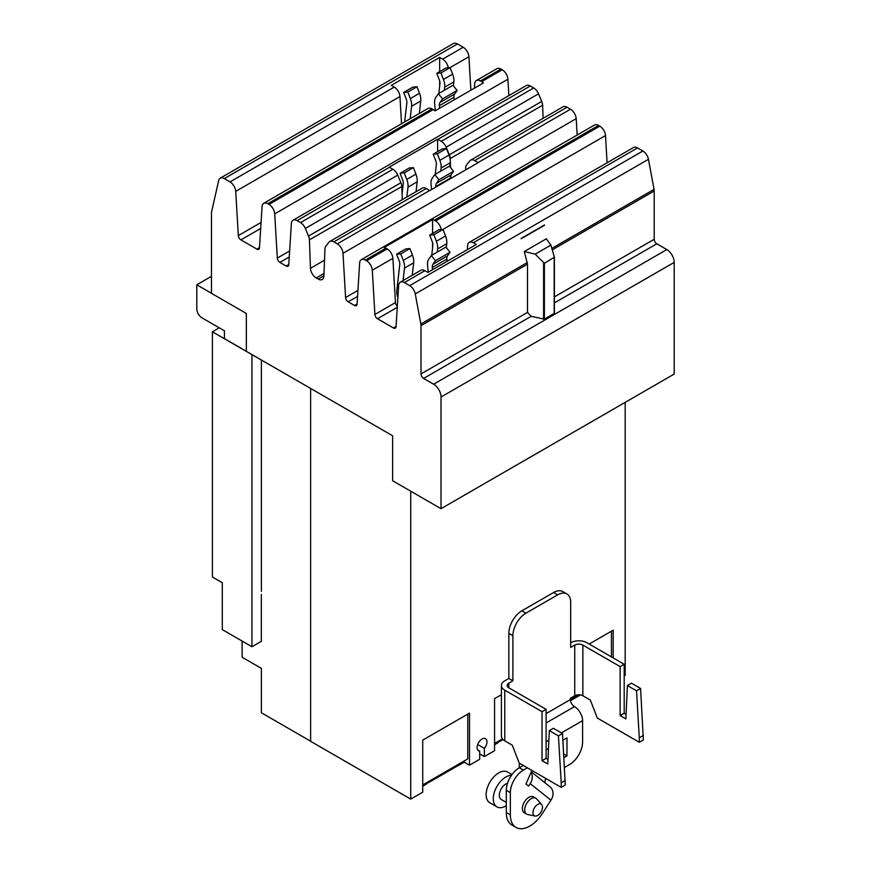 <?xml version="1.0" encoding="UTF-8"?>
<svg xmlns="http://www.w3.org/2000/svg" width="871" height="871" viewBox="0 0 871 871"><rect width="100%" height="100%" fill="white"/><g stroke="black" fill="none" stroke-linecap="round" stroke-linejoin="round"><path stroke-width="1.31" d="M498.245 741.308L498.245 742.625L494.565 744.759M426.42 782.779L426.42 784.096L422.729 786.23M410.72 491.19L410.72 799.11L422.729 792.175L422.729 740.132L469.513 713.12L469.513 765.173L464.352 762.19L455.304 767.177M464.352 762.19L464.352 760.873M469.513 765.173L479.692 759.294L479.692 751.096A6.99 4.039 -60 0 1 478.538 750.769A6.99 4.039 -60 0 1 477.09 747.568A6.99 4.039 -60 0 1 480.139 740.535A6.99 4.039 -60 0 1 485.528 738.662A6.99 4.039 -60 0 1 486.976 741.863A6.99 4.039 -60 0 1 484.374 748.396L484.374 756.583L494.565 750.704L494.565 698.651L501.413 694.699M310.631 388.444L310.631 741.319L410.72 799.11M484.374 756.583L479.692 753.883M242.127 641.067L242.127 657.235L261.387 668.351L261.387 712.772L310.631 741.199M261.387 360.017L261.387 591.42M625.182 402.358L625.182 675.297L624.191 675.863M589.155 644.039L613.173 630.179L613.173 657.91M484.374 748.396L477.678 744.52M477.678 749.931L479.692 751.096M219.274 327.834L212.404 331.797L212.404 577.027L222.301 582.732L222.301 629.613L251.969 646.75L261.333 641.339L261.333 594.458M212.404 331.797L251.969 354.639L251.969 646.75M572.824 698.248A4.78 2.765 60 0 1 571.877 699.87A4.78 2.765 60 0 1 570.44 700.034M578.812 694.786L570.418 699.642M611.431 656.908L611.431 631.181M500.999 739.719A4.78 2.765 60 0 1 500.041 741.341A4.78 2.765 60 0 1 498.245 741.395M502.436 738.88L494.565 743.431M429.163 781.189A4.78 2.765 60 0 1 428.205 782.822A4.78 2.765 60 0 1 426.42 782.866M428.205 782.822L455.283 767.188A4.78 2.765 -120 0 0 456.23 765.565M467.771 714.122L467.771 758.902L422.729 784.902M428.238 272.22L427.563 265.405A13.805 7.97 60 0 1 428.793 259.112L431.319 255.519L445.898 247.103L450.046 252.263L435.467 260.679L432.941 264.272A7.033 4.061 -120 0 0 432.31 267.473L432.539 269.738M431.319 255.519L435.467 260.679M447.117 261.322L446.888 259.068A7.033 4.061 60 0 1 447.52 255.856L450.046 252.263M435.348 110.715L434.64 103.605A13.805 7.97 60 0 1 435.87 97.312L438.396 93.72L452.974 85.304L457.123 90.464L442.544 98.88L440.018 102.473A7.033 4.061 -120 0 0 439.387 105.674L439.648 108.233M438.396 93.72L442.544 98.88M454.227 99.827L453.965 97.269A7.033 4.061 60 0 1 454.597 94.057L457.123 90.464M397.884 297.555A13.805 7.97 60 0 1 396.849 290.359L399.756 264.664A7.033 4.061 -120 0 0 399.125 260.734L396.599 254.223L400.747 253.853L403.273 260.364A13.805 7.97 60 0 1 404.503 268.083L403.099 280.549M412.255 275.269L413.671 262.792A13.805 7.97 -120 0 0 412.429 255.072L409.903 248.562L405.755 248.932L396.599 254.223M409.903 248.562L400.747 253.853M446.322 247.636L446.769 243.684A13.805 7.97 -120 0 0 445.538 235.965L443.012 229.443L433.845 234.735L436.371 241.256A13.805 7.97 60 0 1 437.612 248.975L437.253 252.089M443.012 229.443L438.864 229.813L429.697 235.105L433.845 234.735M431.755 255.268L432.854 245.557A7.033 4.061 -120 0 0 432.234 241.626L429.697 235.105M404.677 121.929L406.833 102.865A7.033 4.061 -120 0 0 406.202 98.935L403.676 92.424L407.824 92.054L410.35 98.565A13.805 7.97 60 0 1 411.58 106.284L410.176 118.75M419.332 113.47L420.747 100.992A13.805 7.97 -120 0 0 419.506 93.273L416.98 86.762L412.832 87.133L403.676 92.424M416.98 86.762L407.824 92.054M453.399 85.837L453.856 81.885A13.805 7.97 -120 0 0 452.615 74.166L450.089 67.644L440.922 72.935L443.459 79.457A13.805 7.97 60 0 1 444.689 87.176L444.341 90.29M450.089 67.644L445.941 68.014L436.785 73.306L440.922 72.935M438.842 93.469L439.942 83.758A7.033 4.061 -120 0 0 439.311 79.827L436.785 73.306M544.386 263.282L535.208 254.158L550.875 245.11L554.392 257.152L544.386 263.282L544.386 319.178L531.201 316.304L527.521 312.417L527.521 264.153L524.277 251.545L546.335 238.796L550.875 245.11M246.341 351.274L224.435 338.623L224.435 330.806L201.996 317.85A7.36 4.246 60 0 1 196.792 308.835L196.792 284.795L211.468 276.325M196.792 284.795L211.468 293.277M554.337 257.446L554.392 313.222L544.386 319.178M535.208 254.158L524.277 251.545M544.517 224.958L521.152 238.774L544.571 225.251M544.429 225.001L521.098 238.48M467.357 249.629L467.618 245.6A8.1 4.671 60 0 1 469.273 242.345A8.1 4.671 60 0 1 473.323 242.748L476.306 244.468L427.901 272.416L424.917 270.696A8.1 4.671 -120 0 0 420.867 270.293L400.312 282.16A8.1 4.671 60 0 1 404.362 282.563L409.697 285.644A8.1 4.671 60 0 1 415.26 293.93L420.845 324.012A8.1 4.671 60 0 1 421.009 325.645L421.009 373.92A3.68 2.123 -120 0 0 423.611 378.428L433.627 384.209A10.452 6.032 60 0 1 441.02 397.013L441.02 508.686L392.614 480.738L392.614 435.772L246.341 351.329L246.341 313.462L211.468 293.331L211.468 212.437L218.686 180.439A8.1 4.671 60 0 1 220.211 178.185A8.1 4.671 60 0 1 224.261 178.588L230.009 181.908A8.1 4.671 60 0 1 235.725 191.359L238.316 235.595A3.68 2.123 -120 0 0 240.908 239.884L256.88 249.106A3.68 2.123 -120 0 0 258.72 249.291A3.68 2.123 -120 0 0 259.471 247.81L262.062 206.558A8.1 4.671 60 0 1 263.728 203.302A8.1 4.671 60 0 1 267.778 203.705L268.997 204.413A8.1 4.671 60 0 1 274.713 213.863L277.305 258.099A3.68 2.123 -120 0 0 279.896 262.4L286.178 266.025A3.68 2.123 -120 0 0 288.018 266.21A3.68 2.123 -120 0 0 288.78 264.73L291.371 223.477A8.1 4.671 60 0 1 293.026 220.221A8.1 4.671 60 0 1 297.076 220.624L300.506 222.606A8.1 4.671 60 0 1 305.329 228.452L308.53 236.074A8.1 4.671 60 0 1 309.412 239.852L310.468 268.312A8.1 4.671 -120 0 0 316.195 277.936L318.187 279.09A8.1 4.671 -120 0 0 322.226 279.493A8.1 4.671 -120 0 0 323.903 276.074L324.959 248.823A8.1 4.671 60 0 1 325.852 246.079L329.042 242.138A8.1 4.671 60 0 1 329.815 241.463A8.1 4.671 60 0 1 333.865 241.866L337.295 243.847A8.1 4.671 60 0 1 343 253.287L345.591 297.534A3.68 2.123 -120 0 0 348.193 301.823L354.475 305.449A3.68 2.123 -120 0 0 356.315 305.634A3.68 2.123 -120 0 0 357.066 304.153L359.658 262.911A8.1 4.671 60 0 1 361.323 259.656A8.1 4.671 60 0 1 365.374 260.059L366.593 260.767A8.1 4.671 60 0 1 372.309 270.206L374.9 314.453A3.68 2.123 -120 0 0 377.491 318.742L393.463 327.964A3.68 2.123 -120 0 0 395.303 328.138A3.68 2.123 -120 0 0 396.055 326.669L398.646 285.416A8.1 4.671 60 0 1 400.312 282.16M397.328 306.342A3.68 2.123 60 0 1 395.456 302.575L392.875 258.339A8.1 4.671 -120 0 0 387.16 248.888L385.929 248.181A8.1 4.671 -120 0 0 384.176 247.484L432.582 219.536A8.1 4.671 60 0 1 434.335 220.232L435.565 220.94A8.1 4.671 60 0 1 441.194 229.606M432.582 219.536L432.582 233.439M432.582 242.704L432.582 247.963M474.423 88.167L474.695 83.801A8.1 4.671 60 0 1 476.361 80.546A8.1 4.671 60 0 1 480.411 80.949L481.63 81.656A8.1 4.671 60 0 1 483.383 82.985L434.977 110.933A8.1 4.671 -120 0 0 433.225 109.604L431.994 108.897A8.1 4.671 -120 0 0 427.944 108.494L263.728 203.302M401.542 123.736L399.952 96.539A8.1 4.671 -120 0 0 394.236 87.089L391.253 85.369L439.659 57.421L442.642 59.141A8.1 4.671 60 0 1 448.282 67.807M439.659 57.421L439.659 71.64M439.659 80.905L439.659 86.164M469.273 242.345L633.5 147.526A8.1 4.671 -120 0 1 637.55 147.928L642.885 151.01A8.1 4.671 -120 0 1 648.46 159.295L654.045 189.377A8.1 4.671 -120 0 1 654.197 191.01L654.197 239.285A3.68 2.123 60 0 0 656.799 243.793L666.816 249.574A10.452 6.032 -120 0 1 674.208 262.378L674.208 374.051L441.02 508.686M607.098 162.779L605.497 135.582A8.1 4.671 -120 0 0 599.792 126.132L598.562 125.424A8.1 4.671 -120 0 0 594.512 125.021L361.323 259.656M508.86 95.614L507.902 79.228A8.1 4.671 -120 0 0 502.197 69.778L500.967 69.07A8.1 4.671 -120 0 0 496.916 68.678L476.361 80.546M470.873 90.203L468.914 56.724A8.1 4.671 -120 0 0 463.209 47.274L457.449 43.953A8.1 4.671 -120 0 0 453.399 43.55L220.211 178.185M577.157 135.038L576.199 118.663A8.1 4.671 -120 0 0 570.483 109.213L567.065 107.231A8.1 4.671 -120 0 0 563.014 106.828L470.623 160.177A8.1 4.671 60 0 1 474.673 160.58L478.092 162.55A8.1 4.671 60 0 1 478.233 162.637L429.828 190.586A8.1 4.671 -120 0 0 429.686 190.499L426.257 188.528A8.1 4.671 -120 0 0 422.206 188.125L329.815 241.463M543.09 118.336L542.611 105.228A8.1 4.671 -120 0 0 541.718 101.45L538.528 93.818A8.1 4.671 -120 0 0 533.694 87.971L530.276 85.989A8.1 4.671 -120 0 0 526.226 85.598L293.026 220.221M402.293 199.622L401.803 186.514A8.1 4.671 -120 0 0 400.921 182.736L397.72 175.104A8.1 4.671 -120 0 0 392.897 169.257L389.468 167.286A8.1 4.671 -120 0 0 389.228 167.145L437.634 139.197A8.1 4.671 60 0 1 437.884 139.338L441.303 141.309A8.1 4.671 60 0 1 446.137 147.155L449.327 154.788A8.1 4.671 60 0 1 450.22 158.566L450.274 160.188M450.329 161.636L450.547 167.624M450.83 175.202L450.949 178.392M465.669 169.889L465.756 167.537A8.1 4.671 60 0 1 466.649 164.793L469.839 160.841A8.1 4.671 60 0 1 470.623 160.177M402.086 193.961L403.24 183.737A7.033 4.061 -120 0 0 402.609 179.807L400.083 173.285L404.231 172.915L406.757 179.437A13.805 7.97 60 0 1 407.998 187.156L406.888 196.977M416.044 191.685L417.155 181.865A13.805 7.97 -120 0 0 415.924 174.146L413.387 167.635L409.239 168.005L400.083 173.285M413.387 167.635L404.231 172.915M437.634 139.197L437.634 151.608M435.25 174.331L436.349 164.619A7.033 4.061 -120 0 0 435.718 160.689L433.192 154.178L437.34 153.808L439.866 160.318A13.805 7.97 60 0 1 441.096 168.038L440.748 171.162M449.817 166.709L450.263 162.757A13.805 7.97 -120 0 0 449.022 155.038L446.496 148.516L442.348 148.887L433.192 154.178M446.496 148.516L437.34 153.808M431.559 189.584L431.047 184.478A13.805 7.97 60 0 1 432.277 178.185L434.814 174.592L438.951 179.742L436.425 183.346A7.033 4.061 -120 0 0 435.805 186.546L435.859 187.102M450.427 178.686L450.372 178.13A7.033 4.061 60 0 1 451.004 174.929L453.53 171.337L449.382 166.176L434.814 174.592M438.951 179.742L453.53 171.337M627.403 685.542L631.464 683.191L640.599 688.46L636.538 690.812L627.403 685.542L625.857 718.902L620.13 715.592L620.13 666.609L624.191 664.268L624.191 713.251L626.064 714.34M624.191 713.251L620.13 715.592M640.599 688.46L643.342 739.936L639.281 742.277L597.321 718.052L590.353 700.088L582.862 695.766L582.862 645.095A5.738 3.31 0 0 0 574.74 645.095L570.679 647.436L570.679 602.362A18.4 10.626 120 0 0 566.869 593.935A18.4 10.626 120 0 0 557.669 594.849L525.91 613.173A18.4 10.626 120 0 0 512.899 635.721L512.899 680.795L508.838 683.136A5.738 3.31 0 0 0 507.162 685.477A5.738 3.31 0 0 0 508.838 687.829L546.106 709.342L546.106 758.325L547.99 759.414M643.342 735.429L639.281 737.77L636.538 690.812M639.281 742.277L639.281 737.77M549.329 730.617L553.39 728.276L562.514 733.545L558.453 735.886L549.329 730.617L547.772 763.976L542.045 760.677L542.045 711.683L546.106 709.342M546.106 758.325L542.045 760.677M562.514 733.545L565.268 785.011L561.207 787.362L519.247 763.138L512.279 745.162L504.777 740.84L504.777 690.17A11.486 6.63 180 0 1 501.413 685.477A11.486 6.63 180 0 1 504.777 680.795L508.838 678.455L512.899 680.795M565.268 780.503L561.207 782.855L558.453 735.886M561.207 787.362L561.207 782.855M620.13 666.609L582.862 645.095M570.679 642.744A11.486 6.63 180 0 1 586.923 642.744L624.191 664.268M542.491 807.177A6.739 3.887 -60 0 1 539.966 813.492A6.739 3.887 -60 0 1 535.066 816.029A6.739 3.887 -60 0 1 532.965 812.676A6.739 3.887 -60 0 1 536.329 805.479A6.739 3.887 -60 0 1 541.675 804.564A6.739 3.887 -60 0 1 542.491 807.177M501.413 685.477L501.413 736.147A11.486 6.63 0 0 0 504.777 740.84M542.045 711.683L504.777 690.17M564.506 767.46L569.59 764.52A18.4 10.626 120 0 0 582.601 741.983L582.601 720.676A11.486 6.63 60 0 0 574.479 706.61A5.738 3.31 -120 0 1 570.418 699.576L570.418 698.259L574.74 695.766A5.738 3.31 180 0 1 582.862 695.766M508.838 678.455L508.838 633.369A18.4 10.626 -60 0 1 521.849 610.832L553.608 592.498A18.4 10.626 -60 0 1 562.808 591.594L566.869 593.935M535.066 816.029L527.576 814.505A9.2 5.313 -60 0 1 526.617 814.145A9.2 5.313 -60 0 1 524.712 809.932A9.2 5.313 -60 0 1 528.73 800.667A9.2 5.313 -60 0 1 535.828 798.206A9.2 5.313 -60 0 1 536.612 798.849L541.675 804.564M546.106 749.909L548.49 748.537M562.906 740.219L566.977 737.868L566.977 755.897L563.711 754.003M566.977 755.897L563.929 757.661M535.828 798.206L533.477 796.856A9.2 5.313 120 0 0 526.389 799.317A9.2 5.313 120 0 0 522.371 808.571A9.2 5.313 120 0 0 524.277 812.785L526.617 814.145M506.301 805.708A17.736 10.245 -60 0 1 496.949 806.873L489.818 802.757A17.736 10.245 -60 0 1 486.149 794.635A17.736 10.245 -60 0 1 493.89 776.78A17.736 10.245 -60 0 1 507.564 772.022L511.996 774.58M519.388 767.71A11.258 9.156 128.6 0 1 519.519 763.29M527.347 767.808L523.373 770.106A18.4 10.626 120 0 0 510.352 792.643L510.352 814.886A27.458 15.852 120 0 0 516.046 827.45A27.458 15.852 120 0 0 542.252 813.645L550.94 800.199A11.258 9.156 -51.4 0 0 550.015 786.796L531.277 771.837M531.876 770.432L525.997 784.009L528.61 786.099L530.199 783.628A11.258 9.156 -51.4 0 0 531.07 772.316M545.409 783.127A5.52 4.486 128.6 0 1 545.845 778.489M496.949 806.873A17.736 10.245 -60 0 1 493.28 798.751A17.736 10.245 -60 0 1 511.473 775.31M523.286 765.467L519.312 767.754A18.4 10.626 120 0 0 506.301 790.302L506.301 812.534A27.458 15.852 120 0 0 511.985 825.109L516.046 827.45M507.499 783.279A9.2 5.313 120 0 0 499.312 795.267A9.2 5.313 120 0 0 501.217 799.48L506.301 802.409M432.941 264.272L447.52 255.856M432.31 267.473L446.888 259.068M440.018 102.473L454.597 94.057M439.387 105.674L453.965 97.269M412.429 255.072L403.273 260.364M413.671 262.792L404.503 268.083M446.769 243.684L437.612 248.975M445.538 235.965L436.371 241.256M419.506 93.273L410.35 98.565M420.747 100.992L411.58 106.284M453.856 81.885L444.689 87.176M452.615 74.166L443.459 79.457M543.591 319.265L543.591 262.998M554.185 313.527L554.185 257.631M394.236 87.089L230.009 181.908M399.952 96.539L235.725 191.359M261.06 222.453L238.316 235.595M260.69 228.474L240.908 239.884M259.482 247.604L256.88 249.106M431.994 108.897L267.778 203.705M433.225 109.604L268.997 204.413M385.929 248.181L365.374 260.059M387.16 248.888L366.593 260.767M392.875 258.339L372.309 270.206M395.456 302.575L374.9 314.453M397.274 307.321L377.491 318.742M396.076 326.451L393.463 327.964M424.917 270.696L404.362 282.563M527.293 262.552L420.845 324.012M527.521 264.153L421.009 325.645M527.521 312.417L421.009 373.92M531.201 316.304L423.611 378.428M674.208 262.378L441.02 397.013M666.816 249.574L433.627 384.209M656.799 243.793L554.392 302.912M654.197 239.285L554.392 296.902M654.197 191.01L552.279 249.857M654.045 189.377L551.844 248.387M648.46 159.295L415.26 293.93M642.885 151.01L409.697 285.644M637.55 147.928L473.323 242.748M605.497 135.582L442.893 229.454M599.792 126.132L435.565 220.94M598.562 125.424L434.335 220.232M357.088 303.946L354.475 305.449M357.556 296.412L348.193 301.823M357.937 290.402L345.591 297.534M288.791 264.523L286.178 266.025M289.27 256.989L279.896 262.4M289.64 250.979L277.305 258.099M507.902 79.228L274.713 213.863M502.197 69.778L481.63 81.656M500.967 69.07L480.411 80.949M468.914 56.724L449.98 67.655M463.209 47.274L442.642 59.141M457.449 43.953L224.261 178.588M576.199 118.663L343 253.287M426.257 188.528L333.865 241.866M429.686 190.499L337.295 243.847M323.914 275.78L318.187 279.09M324.001 273.429L316.195 277.936M324.513 260.2L310.468 268.312M401.803 186.514L309.412 239.852M400.921 182.736L308.53 236.074M397.72 175.104L305.329 228.452M392.897 169.257L300.506 222.606M389.468 167.286L297.076 220.624M533.694 87.971L441.303 141.309M530.276 85.989L437.884 139.338M538.528 93.818L446.137 147.155M541.718 101.45L449.327 154.788M542.611 105.228L450.22 158.566M567.065 107.231L474.673 160.58M570.483 109.213L478.092 162.55M415.924 174.146L406.757 179.437M417.155 181.865L407.998 187.156M449.022 155.038L439.866 160.318M450.263 162.757L441.096 168.038M435.805 186.546L450.372 178.13M436.425 183.346L451.004 174.929M574.74 695.766L574.74 645.095M508.838 687.829L508.838 683.136M512.899 635.721L508.838 633.369M525.91 613.173L521.849 610.832M557.669 594.849L553.608 592.498M570.418 699.576L546.106 713.61M574.479 706.61L546.106 722.984M582.601 720.676L561.414 732.903M548.882 740.132L546.106 741.744M530.199 783.628L550.94 800.199M523.373 770.106L519.312 767.754M510.352 792.643L506.301 790.302M510.352 814.886L506.301 812.534M580.445 694.927L571.877 699.87M503.079 739.588L500.041 741.341M554.392 313.222L554.392 257.152"/></g></svg>
